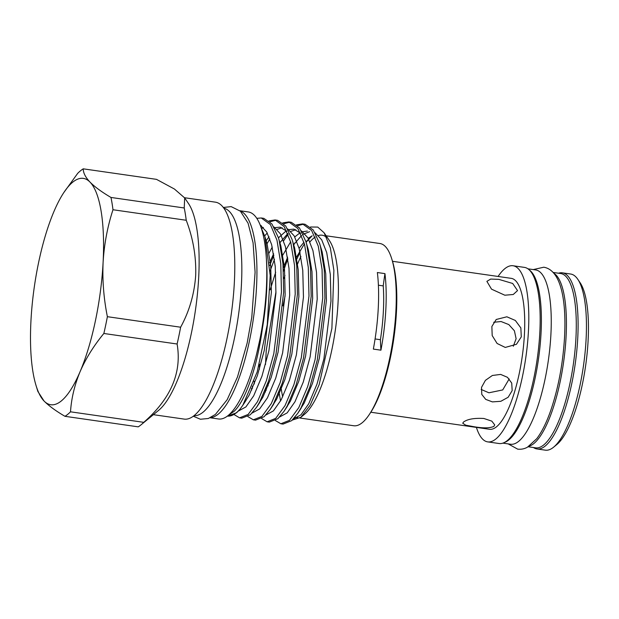 <?xml version="1.0" encoding="UTF-8"?>
<svg xmlns="http://www.w3.org/2000/svg" width="619" height="619" viewBox="0 0 619 619"><rect width="100%" height="100%" fill="white"/><g stroke="black" fill="none" stroke-linecap="round" stroke-linejoin="round"><path stroke-width="0.93" d="M528.177 446.771L535.628 447.839A88.053 25.449 -81.8 0 0 543.737 444.929A88.053 25.449 -81.8 0 0 574.943 351.074A88.053 25.449 -81.8 0 0 560.675 273.528L553.224 272.453M529.144 446.152A88.053 25.449 -81.8 0 0 533.872 443.514A88.053 25.449 -81.8 0 0 564.474 355.314A88.053 25.449 -81.8 0 0 553.974 273.312M502.876 443.134L510.598 444.241A88.053 25.449 -81.8 0 0 550.902 334.477A88.053 25.449 -81.8 0 0 535.644 269.93L527.914 268.816M504.508 442.438A88.053 25.449 -81.8 0 0 541.045 333.061A88.053 25.449 -81.8 0 0 529.291 269.946M498.086 276.461A88.974 25.712 98.2 0 1 504.825 268.685A88.974 25.712 98.2 0 1 513.019 265.752A88.974 25.712 98.2 0 1 527.442 344.11A88.974 25.712 98.2 0 1 495.904 438.948A88.974 25.712 98.2 0 1 487.71 441.881A88.974 25.712 98.2 0 1 476.406 427.404M513.019 265.752L524.394 267.385A88.974 25.712 98.2 0 1 538.816 345.742A88.974 25.712 98.2 0 1 507.278 440.581A88.974 25.712 98.2 0 1 499.092 443.521L487.71 441.881M558.539 273.219A88.974 25.712 98.2 0 1 562.323 272.832A88.974 25.712 98.2 0 1 576.746 351.197A88.974 25.712 98.2 0 1 545.207 446.028A88.974 25.712 98.2 0 1 537.013 448.968A88.974 25.712 98.2 0 1 533.493 447.529M537.013 448.968L545.362 450.168A88.974 25.712 -81.8 0 0 553.548 447.228A88.974 25.712 -81.8 0 0 553.634 447.158A88.974 25.712 -81.8 0 0 583.469 365.752A88.974 25.712 -81.8 0 0 577.759 279.246A88.974 25.712 -81.8 0 0 570.664 274.031L562.323 272.832M506.86 316.796L515.341 320.464L520.85 327.915L521.283 336.883L516.432 344.311L505.259 347.429L497.111 343.483L492.19 335.568L491.865 326.515L496.221 319.481L506.86 316.796M500.67 374.418L507.479 377.319L511.72 383.076L512.176 390.612L508.137 397.274L500.833 401.298L492.391 401.893L485.729 399.387L481.783 394.427L481.52 387.378L485.412 380.345L492.391 375.47L500.67 374.418M504.818 295.209L491.525 289.158L486.882 281.359L490.689 279.076L498.813 279.362L512.687 283.471L517.538 290.597L513.252 294.497L504.818 295.209M463.546 422.026C467.531 419.125 474.301 417.941 483.857 418.475L491.819 421.129L494.713 424.897L493.885 426.39C489.946 428.216 483.238 428.325 473.752 426.692L465.728 425.183L462.741 423.226L463.546 422.026M370.804 412.231L489.521 429.284A76.245 22.036 -81.8 0 0 496.539 426.77A76.245 22.036 -81.8 0 0 523.566 345.503A76.245 22.036 -81.8 0 0 511.209 278.349L392.492 261.295M577.759 279.246L580.08 282.666A85.77 24.791 98.2 0 1 585.582 366.061A85.77 24.791 98.2 0 1 556.829 444.535A85.77 24.791 98.2 0 1 556.744 444.604M194.026 415.682A104.82 30.3 -81.8 0 0 203.086 412.161A104.82 30.3 -81.8 0 0 240.133 301.445A104.82 30.3 -81.8 0 0 223.83 208.208M153.38 414.676L184.183 419.102A109.586 31.67 -81.8 0 0 194.273 415.481A109.586 31.67 -81.8 0 0 233.115 298.675A109.586 31.67 -81.8 0 0 215.35 202.158L184.547 197.732M158.626 410.358A109.586 31.67 -81.8 0 0 158.727 410.273A109.586 31.67 -81.8 0 0 198.691 277.374A109.586 31.67 -81.8 0 0 188.439 203.458L184.671 197.918L174.434 189.035L156.491 179.355L83.24 168.832C83.217 172.887 85.484 177.313 90.034 182.125A114.345 33.047 -81.8 0 0 63.78 192.625A114.345 33.047 -81.8 0 0 53.954 211.489A114.345 33.047 -81.8 0 0 30.95 320.921A114.345 33.047 -81.8 0 0 36.064 385.575A114.345 33.047 -81.8 0 0 44.026 400.996A114.345 33.047 -81.8 0 0 80.106 371.632A114.345 33.047 -81.8 0 0 103.11 262.201A114.345 33.047 -81.8 0 0 90.034 182.125C94.869 186.992 101.856 192.099 110.979 197.453A127.274 36.784 -81.8 0 1 112.983 209.74C107.505 226.569 104.209 244.056 103.11 262.201C102.29 280.229 103.713 298.389 107.381 316.688A127.274 36.784 -81.8 0 1 103.853 333.479C93.779 345.712 85.863 358.424 80.106 371.632C74.597 384.917 71.394 398.311 70.504 411.813A127.274 36.784 -81.8 0 1 67.719 414.359A127.274 36.784 -81.8 0 1 64.964 416.316L138.223 426.847A127.274 36.784 98.2 0 0 140.97 424.882A127.274 36.784 98.2 0 0 141.093 424.781A127.274 36.784 98.2 0 0 143.755 422.336L70.504 411.813M143.755 422.336C170.898 398.621 182.017 372.506 177.104 344.009A127.274 36.784 98.2 0 0 180.632 327.211C189.321 311.318 194.343 294.079 195.681 275.501C196.293 256.777 193.143 238.369 186.234 220.263A127.274 36.784 98.2 0 0 184.23 207.976L184.671 197.918M210.143 417.779L218.499 418.978A104.58 30.23 -81.8 0 0 228.125 415.527A104.58 30.23 -81.8 0 0 265.195 304.053A104.58 30.23 -81.8 0 0 248.242 211.938L239.886 210.739M210.452 417.632A104.58 30.23 -81.8 0 0 218.267 414.111A104.58 30.23 -81.8 0 0 255.02 305.709A104.58 30.23 -81.8 0 0 240.141 210.963M391.773 258.943L392.438 261.11A89.654 25.913 98.2 0 1 370.704 412.393L369.458 414.281A92.053 26.609 -81.8 0 0 391.773 258.943A92.053 26.609 -81.8 0 0 379.934 243.515L326.151 235.793M299.921 418.018L353.751 425.748A92.053 26.609 -81.8 0 0 362.231 422.715A92.053 26.609 -81.8 0 0 369.458 414.281M378.395 285.204L383.238 285.901A120.071 34.703 98.2 0 1 384.948 273.621L377.358 272.53A92.053 26.609 98.2 0 1 373.35 349.093L380.933 350.176A120.071 34.703 98.2 0 1 380.414 339.707L375.075 338.941M384.948 273.621A92.053 26.609 98.2 0 1 380.933 350.176M304.378 414.405A92.053 26.609 -81.8 0 0 304.463 414.328A92.053 26.609 -81.8 0 0 335.328 330.105A92.053 26.609 -81.8 0 0 329.424 240.598L324.139 232.821L317.779 227.088L310.498 226.987M326.747 237.487A92.053 26.609 -81.8 0 0 322.081 235.205A92.053 26.609 -81.8 0 0 318.537 235.491M315.21 237.069A92.053 26.609 -81.8 0 0 313.609 238.245A92.053 26.609 -81.8 0 0 309.964 241.867M308.2 238.292L312.177 235.769L306.096 242.284M292.3 420.077L300.896 417.268L310.235 405.097L319.164 384.616L331.885 328.441L333.889 270.364L330.36 247.917L324.139 232.821M300.927 256.444A92.053 26.609 -81.8 0 0 296.764 266.054M280.964 386.937A92.053 26.609 -81.8 0 0 282.705 396.887M294.915 417.229A92.053 26.609 -81.8 0 0 295.905 417.438A92.053 26.609 -81.8 0 0 297.654 417.492M278.991 392.075L279.254 393.924M300.06 252.219L296.903 258.889M285.096 295.897L282.96 305.879M229.092 414.691L233.928 411.473C245.31 401.112 257.241 367.052 262.464 328.078A98.259 28.397 -81.8 0 0 266.317 258.092M240.126 409.004L236.605 412.765L227.405 416.092A100.456 29.039 -81.8 0 0 236.342 412.734A100.456 29.039 -81.8 0 0 240.126 409.004L242.787 405.321L257.179 371.973L267.253 324.72L270.194 275.432L264.971 236.876L260.878 226.987M280.864 423.767L283.069 424.085L291.65 420.672L297.801 413.283L301.004 407.898L309.864 386.96L317.307 359.887L324.944 298.265L324.263 269.722L320.472 246.494L319.605 243.453L313.245 229.951L305.082 224.279L302.552 223.908L311.682 230.523L318.274 246.176L322.058 269.412L322.739 297.948L315.102 359.569L307.658 386.643L298.799 407.588L289.444 420.363L280.864 423.767L275.424 420.556M303.643 224.132L297.515 225.726M296.524 224.829L302.552 223.908M267.106 421.794L269.304 422.112L277.885 418.699L284.036 411.302L287.239 405.925L296.106 384.979L303.542 357.914L311.179 296.284L310.498 267.748L306.714 244.52L305.848 241.48L299.488 227.978L291.317 222.298L288.794 221.935L297.925 228.543L304.509 244.203L308.293 267.431L308.982 295.975L301.337 357.596L293.901 384.662L285.034 405.607L275.687 418.382L267.106 421.794L261.667 418.576M289.885 222.151L283.757 223.753M282.759 222.855L288.787 221.935M253.341 419.814L255.546 420.131L264.127 416.719L270.279 409.329L273.482 403.944L282.341 383.006L289.785 355.933L297.422 294.311L296.741 265.768L292.949 242.54L292.083 239.499L285.723 225.997L277.56 220.325L275.029 219.954L284.16 226.569L290.744 242.222L294.536 265.458L295.217 293.994L287.58 355.616L280.136 382.689L271.277 403.634L261.922 416.409L253.341 419.814L247.902 416.602M276.12 220.178L269.992 221.772M269.002 220.875L275.029 219.954M239.576 417.84L241.781 418.158L250.362 414.745L256.514 407.348L259.717 401.971L268.584 381.025L276.02 353.96L283.657 292.33L282.976 263.795L279.192 240.567L278.326 237.526L271.965 224.024L263.795 218.345L261.272 217.981L270.402 224.589L276.987 240.249L280.771 263.477L281.452 292.013L273.815 353.642L266.379 380.708L257.512 401.654L248.157 414.428L239.576 417.84L234.144 414.622M256.769 218.345L261.264 217.973M267.903 382.999L268.081 385.931M266.263 390.256L266.054 388.005M265.505 364.529L266.224 350.524L275.966 291.766M283.293 268.012L287.634 257.179M293.746 244.907L294.977 242.81M287.889 258.866A100.456 29.039 -81.8 0 0 283.487 271.254M288.144 234.237L283.603 240.837M274.472 259.299L270.046 271.145M254.146 381.196L254.316 383.958M252.498 388.275L252.304 386.14M269.729 265.512L273.869 255.198M269.845 238.864L267.037 243.762M513.298 346.261L516.114 338.717L514.404 330.786L508.81 324.58L501.057 321.524L493.707 322.275M481.156 389.444L488.933 392.786L502.713 389.931L509.189 378.921M383.238 285.901A84.215 24.342 98.2 0 1 380.414 339.707M262.464 328.078L256.552 354.285M283.742 278.658L284.98 275.47M299.093 248.296L303.96 242.222M312.177 235.769L305.956 241.828M304.409 243.832L296.594 257.032M275.803 399.371L276.012 400.315M299.488 410.567L304.184 403.085L312.44 383.471L319.365 358.122L326.43 300.416L325.741 273.683L322.151 251.933L319.605 243.453M307.349 231.065L301.933 231.823M300.091 232.713L294.783 236.938M290.651 241.851L282.837 255.059M275.672 272.213L270.155 289.87M259.423 364.134L259.4 369.264M285.73 408.594L290.427 401.112L298.683 381.497L305.6 356.142L312.665 298.435L311.984 271.71L308.394 249.952L305.848 241.48M300.656 233.324L293.893 229.138L288.81 229.603M286.326 230.74L278.426 237.874M272.259 247.058L269.072 253.078M271.965 406.613L276.662 399.131L284.918 379.517L291.835 354.169L298.9 296.455L298.219 269.729L294.629 247.979L292.083 239.499M286.891 231.351L280.128 227.165L275.053 227.63M267.261 232.984L264.661 235.909M258.208 404.64L262.905 397.158L271.153 377.544L278.078 352.188L285.142 294.482L284.461 267.756L280.871 245.998L278.326 237.526M261.288 225.649L260.498 225.95M244.474 402.629L249.14 395.177L257.396 375.563L264.313 350.215L271.377 292.501L270.696 265.775L267.106 244.025L265.636 239.166M278.991 392.082L280.562 400.973M293.406 418.962L300.935 414.846L308.734 403.743L316.99 384.128L323.915 358.772L330.979 301.066L330.291 274.341L326.708 252.583L321.71 239.824L315.141 232.814M309.585 231.676L303.163 234.307M301.615 235.491L293.677 244.675M265.226 390.109L265.489 391.966M279.641 416.982L287.177 412.865L294.977 401.762L303.233 382.147L310.15 356.799L317.214 299.093L316.533 272.36L312.943 250.61L307.945 237.851L301.376 230.833M295.82 229.703L290.876 231.39M287.85 233.51L279.912 242.694M273.621 253.736L269.52 262.882M251.476 388.221L251.724 389.993M265.876 415.009L273.412 410.892L281.212 399.789L289.468 380.174L296.393 354.819L303.457 297.112L302.768 270.387L299.186 248.629L294.187 235.87L287.618 228.86M282.063 227.722L277.119 229.417M269.041 236.775L266.147 240.721M252.119 413.028L259.655 408.911L267.454 397.808L275.71 378.194L282.628 352.845L289.692 295.131L289.011 268.406L285.421 246.656L280.422 233.897L273.853 226.879M263.354 227.436L261.69 228.512M238.354 411.055L245.89 406.938L253.689 395.827L261.945 376.22L268.87 350.865L275.935 293.158L275.246 266.433L271.656 244.675L266.665 231.924L260.096 224.906M64.964 416.316C55.818 410.954 48.839 405.847 44.026 400.996L37.867 391.463L36.064 385.575M83.24 168.832A127.274 36.784 -81.8 0 0 77.7 173.343L63.78 192.625M103.853 333.479L177.104 344.009M180.632 327.211L107.381 316.688M112.983 209.74L186.234 220.263M184.23 207.976L110.979 197.453M533.23 269.582L543.776 267.215C560.891 270.039 566.455 300.022 564.567 336.782C562.965 363.871 558.237 388.778 550.392 411.496C546.329 422.955 541.787 432.016 536.758 438.685L527.481 447.166C524.425 448.899 521.144 449.549 517.639 449.131L508.191 443.893M556.829 444.535L553.634 447.158M223.297 207.481L231.158 206.614L240.412 211.211L248.064 223.196L253.086 242.841L255.09 272.244L251.786 317.284L247.143 343.104L237.472 377.01L227.173 399.681L215.389 414.444L208.332 418.498L200.417 419.249L193.306 416.231M304.463 414.328L300.896 417.268M297.391 417.655L295.905 417.438M301.12 408.238L297.801 413.283M287.363 406.265L284.036 411.302M273.598 404.284L270.279 409.329M259.841 402.311L256.514 407.348M246.076 400.331L242.78 405.321M266.332 241.317L264.971 236.876M158.727 410.273L141.093 424.781"/></g></svg>
